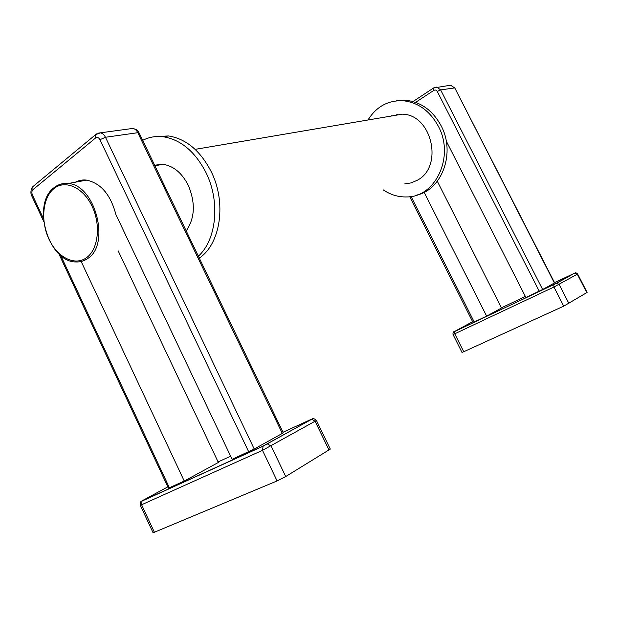 <?xml version="1.0" encoding="UTF-8"?>
<svg xmlns="http://www.w3.org/2000/svg" width="618" height="618" viewBox="0 0 618 618"><rect width="100%" height="100%" fill="white"/><g stroke="black" fill="none" stroke-linecap="round" stroke-linejoin="round"><path stroke-width="0.93" d="M437.32 181.267L501.492 308.019L486.636 316.13L473.033 322.526L409.742 196.694M448.738 85.462L450.661 85.207L454.802 88.011L554.647 282.859L542.635 289.518L525.91 297.528L446.227 141.004M586.783 292.623L577.312 274.222L574.987 273.04C575.343 272.407 576.223 272.731 577.637 274.013L587.1 292.384L586.783 292.623L563.724 306.157L463.747 351.727L461.994 352.414L453.04 334.539L454.763 333.797L454.802 331.449L454.215 331.657L472.615 321.692M424.149 192.291L486.636 316.13M118.169 250.854L218.347 462.465L184.249 481.059L168.475 488.166L58.841 253.789M130.491 128.737L132.839 128.42C139.398 130.328 137.59 131.387 139.127 132.94L283.283 432.878L254.23 449.016L232.113 459.329L115.914 214.593C110.607 194.593 100.757 183.09 86.389 180.077C82.441 179.653 78.772 180.356 75.381 182.194M329.039 450.074L315.118 421.314L311.982 419.251C312.77 418.069 314.253 418.479 316.439 420.464L330.306 449.101L285.725 476.532L277.103 480.928L153.086 532.793L140.294 505.254L141.607 504.759L142.055 501.059L142.82 500.41L167.857 486.845M81.167 261.499L184.249 481.059M396.517 100.827L406.273 100.332C421.175 102.117 432.778 110.568 441.082 125.701C455.736 152.731 442.032 189.788 416.833 195.041M406.273 100.332L403.415 100.765C418.363 102.549 429.997 111.047 438.332 126.25C454.879 156.485 435.543 197.312 406.76 196.933C398.394 197.188 390.53 194.817 383.191 189.834M403.415 100.765C388.259 100.085 376.447 106.489 367.996 119.992M404.728 183.878L411.271 182.874L417.397 180.201C443.724 166.667 431.936 114.407 402.287 114.168L390.321 116.199M199.29 258.1C220.564 244.033 226.837 202.58 211.109 171.472C200.263 150.63 186.064 138.787 168.513 135.952L163.206 136.756C180.796 139.614 195.041 151.526 205.941 172.499C220.487 201.483 216.547 239.877 198.363 256.176M156.192 136.547L168.513 135.952M142.688 140.348C149.038 137.08 155.875 135.883 163.206 136.756M186.219 230.916C194.964 218.069 195.62 202.828 188.212 185.184C181.777 172.754 173.326 165.802 162.858 164.326L154.902 165.755M154.624 165.176L162.858 164.326M539.251 291.209L437.25 91.441C436.362 90.035 435.242 89.68 433.882 90.367L433.612 87.988L450.661 85.207L454.462 87.949L440.634 89.904L436.771 87.092L434.686 87.416M454.802 88.011L554.408 283.013M501.399 307.834L525.362 296.462M554.524 282.627L574.593 273.171L553.782 284.597L454.802 331.449M463.747 351.727L454.763 333.797L553.929 287.022L563.724 306.157M577.637 274.013L553.929 287.022L553.782 284.597M568.931 303.531L559.135 284.419L556.339 283.314M453.04 334.539C452.809 332.499 453.357 331.495 454.701 331.511L556.748 283.183L574.593 273.171M411.07 196.501L474.222 322.001M433.882 90.367L415.597 102.372M397.451 114.284L395.999 115.234M413.009 101.553L433.867 87.818M437.25 91.441L440.634 89.904L542.635 289.518M248.699 451.797L99.938 139.691C98.687 137.505 97.265 136.91 95.674 137.907L95.581 134.662L100.394 132.831L132.839 128.42C134.902 128.807 136.555 130.236 137.814 132.7L105.454 137.273C104.164 134.716 102.48 133.233 100.394 132.831L97.907 133.202M139.127 132.94L137.814 132.7L282.333 433.473M218.092 461.932L230.63 456.2M282.982 432.252L311.132 419.383C312.322 418.842 312.43 418.85 311.472 419.398L263.113 446.049L142.48 500.75M154.438 532.384L141.607 504.759L262.488 450.344L277.103 480.928M316.439 420.464L262.488 450.344L263.113 446.049M285.725 476.532L271.101 446.011L267.339 443.925M140.294 505.254C140.232 502.249 140.819 500.85 142.055 501.059L262.704 446.366L311.472 419.398M95.674 137.907L32.924 189.703C31.711 191.001 31.557 192.785 32.437 195.064L43.43 218.556M60.695 255.45L169.409 487.803M32.437 195.064L31.827 196.037L43.693 221.406M32.924 189.703L32.932 186.574L96.508 133.913M31.827 196.037C30.321 194.075 30.699 188.66 32.932 186.574L33.835 185.825M99.938 139.691L105.454 137.273L254.23 449.016M86.729 180.124L68.127 183.515C62.766 183.013 58.015 184.45 53.866 187.81C31.418 204.264 48.436 262.31 76.014 261.955C80.24 262.156 84.11 261.02 87.632 258.54C110.761 244.697 95.319 184.651 68.127 183.515L62.518 183.693L57.319 185.524M86.373 257.799C98.239 249.595 101.151 225.215 92.097 206.342C83.214 187.331 65.075 179.305 53.874 188.66C42.534 197.745 40.448 221.182 48.969 239.197C57.327 257.327 74.639 266.281 86.373 257.799M391.433 115.751L390.9 116.099M402.287 114.168L195.126 149.363"/></g></svg>
